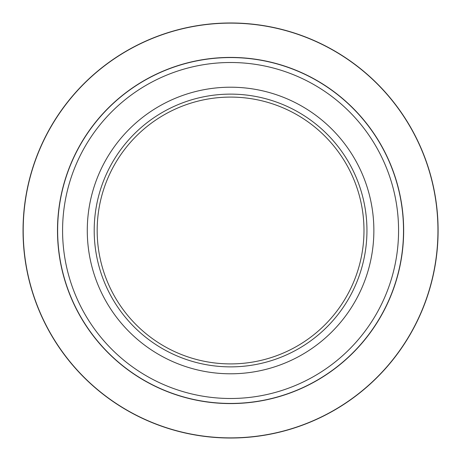 <?xml version="1.0" encoding="UTF-8"?>
<svg xmlns="http://www.w3.org/2000/svg" width="461" height="461" viewBox="0 0 461 461"><rect width="100%" height="100%" fill="white"/><g stroke="black" fill="none" stroke-linecap="round" stroke-linejoin="round"><path stroke-width="0.69" d="M373.865 230.5A143.29 143.29 0 0 1 158.93 354.595A143.29 143.29 0 0 1 158.93 106.405A143.29 143.29 0 0 1 373.865 230.5M94.2 230.5A136.375 136.375 0 0 1 298.763 112.398A136.375 136.375 0 0 1 298.763 348.602A136.375 136.375 0 0 1 94.2 230.5M363.983 230.5A133.408 133.408 0 0 0 230.575 97.092A133.408 133.408 0 0 0 97.167 230.5A133.408 133.408 0 0 0 230.575 363.908A133.408 133.408 0 0 0 363.983 230.5M403.513 230.5A172.938 172.938 0 0 1 230.575 403.438A172.938 172.938 0 0 1 57.637 230.5A172.938 172.938 0 0 1 230.575 57.562A172.938 172.938 0 0 1 403.513 230.5A172.938 172.938 0 0 1 230.575 403.438A172.938 172.938 0 0 1 57.637 230.5A172.938 172.938 0 0 1 230.575 57.562A172.938 172.938 0 0 1 403.513 230.5M23.05 230.5A207.525 207.525 0 0 1 334.334 50.779A207.525 207.525 0 0 1 334.334 410.221A207.525 207.525 0 0 1 23.05 230.5A207.525 207.525 0 0 1 334.334 50.779A207.525 207.525 0 0 1 334.334 410.221A207.525 207.525 0 0 1 23.05 230.5M403.657 230.5A173.082 173.082 0 0 1 144.034 380.394A173.082 173.082 0 0 1 144.034 80.606A173.082 173.082 0 0 1 403.657 230.5M437.95 230.5A207.375 207.375 0 0 0 230.575 23.125A207.375 207.375 0 0 0 23.2 230.5A207.375 207.375 0 0 0 230.575 437.875A207.375 207.375 0 0 0 437.95 230.5M62.581 230.5A167.994 167.994 0 0 0 230.575 398.494A167.994 167.994 0 0 0 398.569 230.5A167.994 167.994 0 0 0 230.575 62.506A167.994 167.994 0 0 0 62.581 230.5"/></g></svg>
